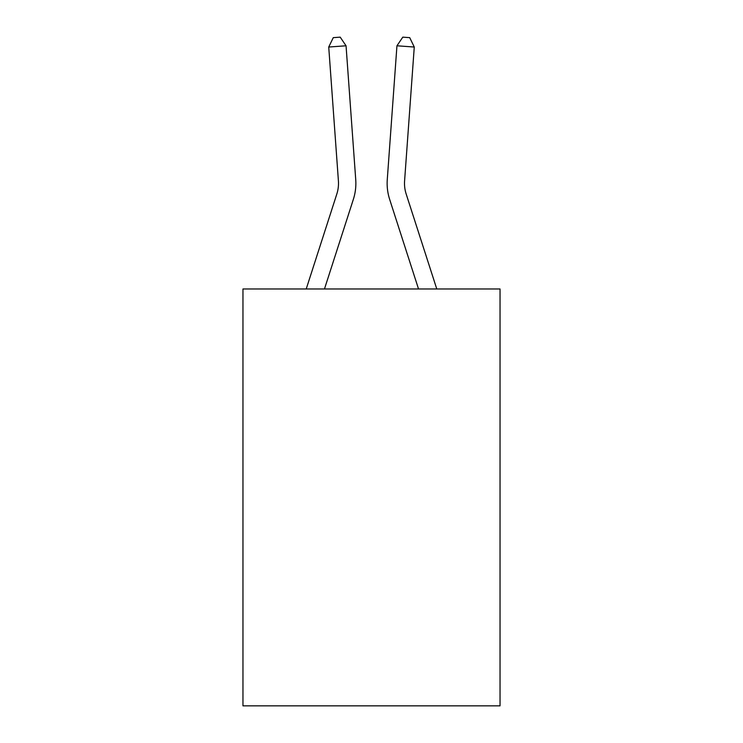<?xml version="1.0" encoding="UTF-8"?>
<svg xmlns="http://www.w3.org/2000/svg" width="743" height="743" viewBox="0 0 743 743"><rect width="100%" height="100%" fill="white"/><g stroke="black" fill="none" stroke-linecap="round" stroke-linejoin="round"><path stroke-width="1.11" d="M500.039 288.981L500.039 705.85L242.961 705.85L242.961 288.981L500.039 288.981M353.352 199.365L324.468 288.981L353.352 199.365A52.112 52.112 142.3 0 0 355.73 179.611L346.052 45.787L355.73 179.611L346.052 45.787L355.73 179.611L346.052 45.787L355.73 179.611L346.052 45.787L355.73 179.611L346.052 45.787L355.73 179.611L346.052 45.787L355.73 179.611L346.052 45.787L355.73 179.611L346.052 45.787L355.73 179.611L346.052 45.787L355.73 179.611L346.052 45.787L355.73 179.611L346.052 45.787L355.73 179.611L346.052 45.787L328.731 47.032L333.273 37.652L340.201 37.15L346.052 45.787M336.82 194.034A34.735 34.735 -37.7 0 0 338.409 180.865A34.735 34.735 -37.7 0 1 336.82 194.034A34.735 34.735 -37.7 0 0 338.409 180.865A34.735 34.735 -37.7 0 1 336.82 194.034A34.735 34.735 -37.7 0 0 338.409 180.865A34.735 34.735 -37.7 0 1 336.82 194.034A34.735 34.735 -37.7 0 0 338.409 180.865A34.735 34.735 -37.7 0 1 336.82 194.034A34.735 34.735 -37.7 0 0 338.409 180.865A34.735 34.735 -37.7 0 1 336.82 194.034A34.735 34.735 -37.7 0 0 338.409 180.865A34.735 34.735 -37.7 0 1 336.82 194.034A34.735 34.735 -37.7 0 0 338.409 180.865A34.735 34.735 -37.7 0 1 336.82 194.034A34.735 34.735 -37.7 0 0 338.409 180.865A34.735 34.735 -37.7 0 1 336.82 194.034A34.735 34.735 -37.7 0 0 338.409 180.865A34.735 34.735 -37.7 0 1 336.82 194.034A34.735 34.735 -37.7 0 0 338.409 180.865A34.735 34.735 -37.7 0 1 336.82 194.034A34.735 34.735 -37.7 0 0 338.409 180.865A34.735 34.735 -37.7 0 1 336.82 194.034L306.218 288.981L336.82 194.034A34.735 34.735 -43.8 0 0 338.409 180.865L328.731 47.032M406.18 194.034A34.735 34.735 37.7 0 1 404.591 180.865A34.735 34.735 37.7 0 0 406.18 194.034A34.735 34.735 37.7 0 1 404.591 180.865A34.735 34.735 37.7 0 0 406.18 194.034A34.735 34.735 37.7 0 1 404.591 180.865A34.735 34.735 37.7 0 0 406.18 194.034A34.735 34.735 37.7 0 1 404.591 180.865A34.735 34.735 37.7 0 0 406.18 194.034A34.735 34.735 37.7 0 1 404.591 180.865A34.735 34.735 37.7 0 0 406.18 194.034A34.735 34.735 37.7 0 1 404.591 180.865A34.735 34.735 37.7 0 0 406.18 194.034A34.735 34.735 37.7 0 1 404.591 180.865A34.735 34.735 37.7 0 0 406.18 194.034A34.735 34.735 37.7 0 1 404.591 180.865A34.735 34.735 37.7 0 0 406.18 194.034A34.735 34.735 37.7 0 1 404.591 180.865A34.735 34.735 37.7 0 0 406.18 194.034A34.735 34.735 37.7 0 1 404.591 180.865A34.735 34.735 37.7 0 0 406.18 194.034A34.735 34.735 37.7 0 1 404.591 180.865A34.735 34.735 37.7 0 0 406.18 194.034L436.782 288.981L406.18 194.034A34.735 34.735 43.8 0 1 404.591 180.865L414.269 47.032L396.948 45.787L387.27 179.611A52.112 52.112 -142.3 0 0 389.648 199.365L418.532 288.981L389.648 199.365M396.948 45.787L387.27 179.611L396.948 45.787L387.27 179.611L396.948 45.787L387.27 179.611L396.948 45.787L387.27 179.611L396.948 45.787L387.27 179.611L396.948 45.787L387.27 179.611L396.948 45.787L387.27 179.611L396.948 45.787L387.27 179.611L396.948 45.787L387.27 179.611L396.948 45.787L387.27 179.611L396.948 45.787L387.27 179.611L396.948 45.787L402.799 37.15L409.727 37.652L414.269 47.032"/></g></svg>
